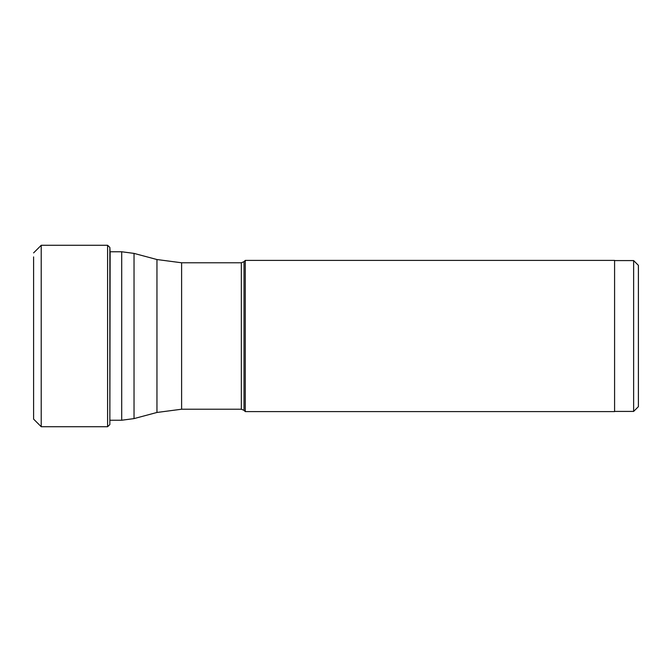 <?xml version="1.0" encoding="UTF-8"?>
<svg xmlns="http://www.w3.org/2000/svg" width="672" height="672" viewBox="0 0 672 672"><rect width="100%" height="100%" fill="white"/><g stroke="black" fill="none" stroke-linecap="round" stroke-linejoin="round"><path stroke-width="1.01" d="M41.219 426.72L41.219 245.28L107.596 245.28L107.596 426.72L41.219 426.72L33.6 419.101L33.6 256.906M110.141 251.765L109.847 424.586L109.847 247.414L107.596 245.28M633.637 411.415L633.637 260.585L638.4 265.348L638.4 406.652L633.637 411.415L614.586 411.415M245.28 260.4L614.586 260.4L614.586 411.6L245.28 411.6L245.28 260.4L244.012 261.668L244.012 410.332L245.28 411.6M244.012 261.668L241.324 262.777L241.324 409.223L244.012 410.332M241.324 409.223L181.608 409.223L181.608 262.777L241.324 262.777M181.608 262.777L156.954 259.535L156.954 412.465L181.608 409.223M156.954 412.465L134.03 418.606L134.03 253.394L121.699 251.765L121.699 420.235L110.04 420.235M41.219 245.28L33.6 252.899M110.04 250.849L109.847 247.414M109.847 424.586L107.596 426.72M633.637 260.585L614.586 260.585M156.954 259.535L134.03 253.394M134.03 418.606L121.699 420.235M121.699 251.765L110.04 251.765"/></g></svg>
